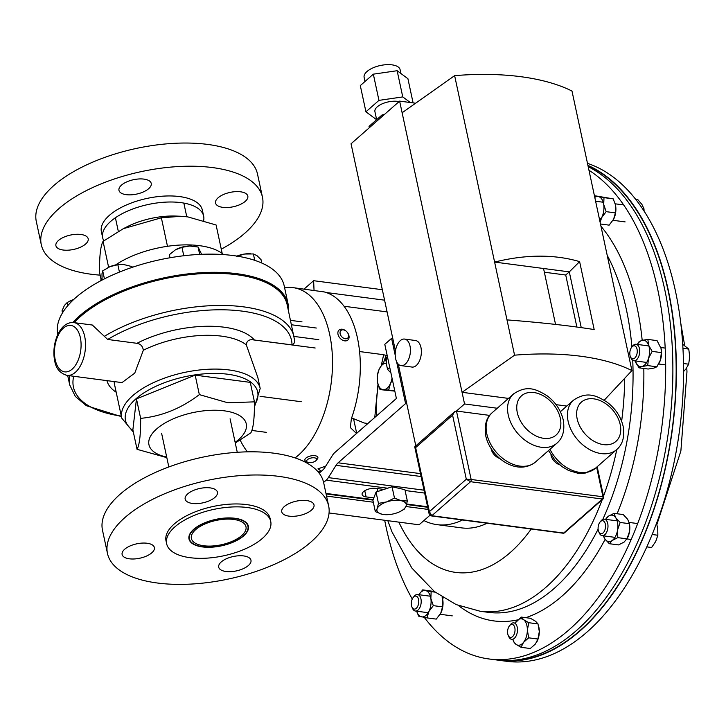 <?xml version="1.0" encoding="UTF-8"?>
<svg xmlns="http://www.w3.org/2000/svg" width="726" height="726" viewBox="0 0 726 726"><rect width="100%" height="100%" fill="white"/><g stroke="black" fill="none" stroke-linecap="round" stroke-linejoin="round"><path stroke-width="1.09" d="M254.735 260.335L253.365 253.955L256.95 255.634L261.033 259.645L261.759 263.03M236.431 256.414L244.644 254.018L253.365 253.955M236.948 256.106A14.956 6.67 -12.1 0 1 244.644 254.018A14.956 6.67 167.9 0 1 250.043 253.719L250.642 253.746M226.095 518.192A29.938 13.349 -12.1 0 1 245.47 533.655A29.938 13.349 -12.1 0 1 211.284 547.014A29.938 13.349 -12.1 0 1 194.695 544.545A29.938 13.349 -12.1 0 1 194.486 529A29.938 13.349 -12.1 0 1 226.095 518.192M225.595 519.163A27.915 12.442 167.9 0 0 191.392 538.456A27.915 12.442 167.9 0 0 211.783 546.034A27.915 12.442 167.9 0 0 245.987 526.749A27.915 12.442 167.9 0 0 225.595 519.163M183.769 255.752L181.963 247.321L189.776 245.996L198.089 247.012L201.619 254.318M199.668 254.409L198.089 247.012M169.984 257.766L169.33 254.699L175.393 249.844L181.963 247.321M191.401 246.014L191.455 246.023A14.956 6.67 167.9 0 0 191.401 246.014A14.956 6.67 167.9 0 0 189.776 245.996A14.956 6.67 167.9 0 0 176.59 249.19A14.956 6.67 167.9 0 0 176.554 249.218L176.59 249.19M222.201 253.483L216.094 224.987L187.762 216.883L181.01 216.294L161.363 217.791L167.479 246.295A66.538 29.657 -12.1 0 1 199.623 245.687A66.538 29.657 -12.1 0 1 222.201 253.483A66.538 29.657 -12.1 0 1 223.599 254.599M288.585 311.409A115.724 51.582 167.9 0 0 288.658 308.84A115.724 51.582 167.9 0 0 237.121 274.21A115.724 51.582 167.9 0 0 73.353 322.553M57.817 334.514L57.79 334.405A115.77 51.61 -12.1 0 1 112.149 275.19A115.77 51.61 -12.1 0 1 233.155 255.552A115.77 51.61 -12.1 0 1 284.193 285.863L288.095 304.031A115.77 51.61 -12.1 0 1 288.467 306.399M100.252 281.044A66.538 29.657 -12.1 0 1 101.785 278.24M115.561 264.963A66.538 29.657 -12.1 0 1 167.479 246.295M161.363 217.791L123.338 228.672L103.065 241.368L108.61 267.241M103.065 241.368C100.605 245.678 99.417 255.924 99.489 272.123L101.068 279.456M181.01 216.284L176.454 216.085A49.504 22.061 167.9 0 0 127.458 226.585L123.338 228.672M62.49 312.87L62.046 310.764L64.433 305.419L67.318 302.415L73.653 299.548M67.972 305.428L67.318 302.415M73.662 299.529A14.956 6.67 167.9 0 0 69.787 301.118L69.124 301.453M222.828 207.355A16.498 7.351 167.9 0 0 240.07 204.56A16.498 7.351 167.9 0 0 247.82 196.12A16.498 7.351 167.9 0 0 240.542 191.8A16.498 7.351 167.9 0 0 223.299 194.595A16.498 7.351 167.9 0 0 215.549 203.035A16.498 7.351 167.9 0 0 222.828 207.355M63.189 250.025A16.498 7.351 167.9 0 0 80.432 247.23A16.498 7.351 167.9 0 0 88.182 238.79A16.498 7.351 167.9 0 0 80.904 234.471A16.498 7.351 167.9 0 0 63.661 237.266A16.498 7.351 167.9 0 0 55.911 245.706A16.498 7.351 167.9 0 0 63.189 250.025M126.233 194.668A16.498 7.351 167.9 0 0 143.485 191.873A16.498 7.351 167.9 0 0 151.235 183.433A16.498 7.351 167.9 0 0 143.957 179.113A16.498 7.351 167.9 0 0 126.705 181.908A16.498 7.351 167.9 0 0 118.964 190.348A16.498 7.351 167.9 0 0 126.233 194.668M103.836 240.805A51.628 23.014 -12.1 0 1 102.684 237.792A51.628 23.014 -12.1 0 1 126.923 211.384A51.628 23.014 -12.1 0 1 180.883 202.627A51.628 23.014 -12.1 0 1 203.652 216.148A51.628 23.014 -12.1 0 1 203.679 220.468M102.684 237.792L101.386 231.739A51.628 23.014 -12.1 0 1 125.625 205.331A51.628 23.014 -12.1 0 1 179.585 196.574A51.628 23.014 -12.1 0 1 202.354 210.086L203.652 216.148M100.143 275.145A113.111 50.421 -12.1 0 1 91.14 274.237A113.111 50.421 -12.1 0 1 41.273 244.626A113.111 50.421 -12.1 0 1 94.38 186.773A113.111 50.421 -12.1 0 1 212.6 167.588A113.111 50.421 -12.1 0 1 262.467 197.2A113.111 50.421 -12.1 0 1 221.276 249.181M41.273 244.626L36.3 221.448A113.111 50.421 -12.1 0 1 89.407 163.595A113.111 50.421 -12.1 0 1 207.627 144.41A113.111 50.421 -12.1 0 1 257.494 174.022L262.467 197.2M124.672 549.246A16.498 7.351 167.9 0 0 122.113 554.482A16.498 7.351 167.9 0 0 134.364 558.956A16.498 7.351 167.9 0 0 151.816 552.804A16.498 7.351 167.9 0 0 154.375 547.567A16.498 7.351 167.9 0 0 142.124 543.093A16.498 7.351 167.9 0 0 124.672 549.246M221.267 561.924A16.498 7.351 167.9 0 0 218.698 567.169A16.498 7.351 167.9 0 0 230.959 571.643A16.498 7.351 167.9 0 0 248.41 565.49A16.498 7.351 167.9 0 0 250.969 560.254A16.498 7.351 167.9 0 0 238.709 555.78A16.498 7.351 167.9 0 0 221.267 561.924M284.311 506.567A16.498 7.351 167.9 0 0 281.752 511.812A16.498 7.351 167.9 0 0 294.003 516.286A16.498 7.351 167.9 0 0 311.454 510.133A16.498 7.351 167.9 0 0 314.013 504.897A16.498 7.351 167.9 0 0 301.762 500.423A16.498 7.351 167.9 0 0 284.311 506.567M187.716 493.88A16.498 7.351 167.9 0 0 185.157 499.125A16.498 7.351 167.9 0 0 197.418 503.599A16.498 7.351 167.9 0 0 214.86 497.446A16.498 7.351 167.9 0 0 217.428 492.21A16.498 7.351 167.9 0 0 205.168 487.736A16.498 7.351 167.9 0 0 187.716 493.88M193.706 529.318A30.365 13.54 167.9 0 0 188.996 538.964A30.365 13.54 167.9 0 0 211.556 547.195A30.365 13.54 167.9 0 0 243.664 535.879A30.365 13.54 167.9 0 0 248.383 526.232A30.365 13.54 167.9 0 0 225.822 518.001A30.365 13.54 167.9 0 0 193.706 529.318M328.66 505.977L323.696 482.799A113.111 50.421 167.9 0 0 239.671 452.144A113.111 50.421 167.9 0 0 120.053 494.288A113.111 50.421 167.9 0 0 102.493 530.216L107.466 553.403A113.111 50.421 167.9 0 0 191.492 584.049A113.111 50.421 167.9 0 0 311.1 541.905A113.111 50.421 167.9 0 0 328.66 505.977A113.111 50.421 167.9 0 0 244.635 475.321A113.111 50.421 167.9 0 0 125.026 517.466A113.111 50.421 167.9 0 0 107.466 553.403M270.734 521.44L270.108 518.527A53.225 23.731 167.9 0 0 230.569 504.107A53.225 23.731 167.9 0 0 174.285 523.936A53.225 23.731 167.9 0 0 166.018 540.843L166.644 543.756A53.225 23.731 167.9 0 0 206.184 558.185A53.225 23.731 167.9 0 0 262.467 538.347A53.225 23.731 167.9 0 0 270.734 521.44A53.225 23.731 167.9 0 0 231.195 507.02A53.225 23.731 167.9 0 0 174.902 526.849A53.225 23.731 167.9 0 0 166.644 543.756M104.435 278.866L102.711 270.852L110.034 266.623L117.848 264.727L122.948 264.337L132.05 266.596L132.214 267.35M119.427 272.087L117.848 264.727M102.057 280.082L102.003 273.675L102.711 270.852M123.22 264.355A14.956 6.67 167.9 0 0 122.866 264.337A14.956 6.67 167.9 0 0 110.034 266.623A14.956 6.67 167.9 0 0 108.065 267.513A14.956 6.67 167.9 0 0 107.956 267.567M642.419 208.598L643.971 208.807L644.098 211.148M635.74 199.414L637.864 199.695L641.893 204.378L643.971 208.807M647.683 365.586L641.938 366.521L638.944 367.819L635.196 360.922A13.304 7.432 -82.5 0 0 635.432 361.648A13.304 7.432 -82.5 0 0 641.938 366.521A13.304 7.432 -82.5 0 0 648.536 358.308L647.683 365.586L656.894 366.802L660.488 359.878A13.304 7.432 -82.5 0 0 661.077 348.507A13.304 7.432 -82.5 0 0 661.05 348.416L661.35 352.6L652.139 351.384L648.627 345.222A13.304 7.432 -82.5 0 0 642.111 340.349A13.304 7.432 -82.5 0 0 637.355 344.433L639.116 341.637L642.111 340.349L647.855 339.414L648.627 345.222A13.304 7.432 -82.5 0 1 648.536 358.308L652.139 351.384M661.35 352.6L660.488 359.878A13.304 7.432 97.5 0 1 659.163 363.109A13.304 7.432 97.5 0 1 659.09 363.236M661.077 348.507L657.066 340.621L647.855 339.414M656.894 366.802L653.89 368.091L648.155 369.026L638.944 367.819M415.953 608.579A6.561 3.657 97.5 0 1 411.951 607.081A6.561 3.657 97.5 0 1 413.212 597.462A6.561 3.657 97.5 0 1 414.101 596.609A6.561 3.657 97.5 0 1 418.639 600.003A6.561 3.657 97.5 0 1 415.953 608.579M413.212 597.462L414.174 596.273A8.313 4.646 97.5 0 1 415.299 595.193A8.313 4.646 97.5 0 1 417.559 594.54A8.313 4.646 97.5 0 1 421.207 601.4A8.313 4.646 97.5 0 1 417.65 610.375A8.313 4.646 97.5 0 1 415.39 611.029A8.313 4.646 97.5 0 1 412.577 608.479L411.951 607.081M400.325 511.44L404.2 509.225L406.015 506.276L407.34 500.985L401.16 500.695L394.481 498.063L386.722 501.893L378.464 503.381L377.148 508.672L375.324 511.621L382.003 514.244L385.225 514.67M378.464 503.381L376.041 492.065L372.901 500.305L375.324 511.621M376.041 492.065L392.049 486.747L394.481 498.063M392.049 486.747L404.917 489.669L407.34 500.985M401.16 500.695A14.956 6.67 -12.1 0 1 406.015 506.276A14.956 6.67 -12.1 0 1 400.189 511.503A14.956 6.67 -12.1 0 1 396.441 513.046A14.956 6.67 -12.1 0 1 385.388 514.68A14.956 6.67 -12.1 0 1 382.003 514.244A14.956 6.67 167.9 0 1 377.148 508.672A14.956 6.67 -12.1 0 1 386.722 501.893A14.956 6.67 -12.1 0 1 401.16 500.695M599.74 220.513A13.304 7.432 -82.5 0 0 601.673 217.619A13.304 7.432 -82.5 0 0 603.714 204.478L606.165 211.665L615.376 212.881L615.666 206.048A13.304 7.432 -82.5 0 0 615.43 204.805A13.304 7.432 -82.5 0 0 615.412 204.75M615.43 204.805L615.666 206.048A13.304 7.432 97.5 0 1 613.624 219.188A13.304 7.432 97.5 0 1 613.506 219.406A13.304 7.432 97.5 0 1 613.416 219.579M594.667 196.855L595.583 195.893L603.996 197.644L603.714 204.478A13.304 7.432 -82.5 0 0 598.424 196.592A13.304 7.432 -82.5 0 0 594.785 197.399M615.421 204.768L613.216 198.86L595.583 195.893M613.216 198.86L603.996 197.644M606.165 211.665L601.673 217.619L600.121 222.301M615.376 212.881L613.624 219.188L609.132 225.142L600.484 224.007M514.516 633.308A6.561 3.657 97.5 0 1 508.227 635.395A6.561 3.657 97.5 0 1 508.1 628.498A6.561 3.657 97.5 0 1 509.498 625.776A6.561 3.657 97.5 0 1 513.981 625.676A6.561 3.657 97.5 0 1 514.516 633.308M509.498 625.776L510.451 624.587A8.313 4.646 97.5 0 1 513.836 622.844A8.313 4.646 97.5 0 1 516.821 634.143A8.313 4.646 97.5 0 1 511.667 639.343A8.313 4.646 97.5 0 1 508.853 636.784L508.227 635.395M538.792 626.856A13.304 7.432 97.5 0 1 538.846 627.092A13.304 7.432 97.5 0 1 539.318 631.656A13.304 7.432 97.5 0 1 536.931 641.693A13.304 7.432 97.5 0 1 536.868 641.802M512.964 639.506A13.304 7.432 -82.5 0 0 515.941 644.316A13.304 7.432 -82.5 0 0 523.51 642.392A13.304 7.432 -82.5 0 0 527.366 630.086A13.304 7.432 -82.5 0 0 523.655 619.723A13.304 7.432 -82.5 0 0 516.086 621.647A13.304 7.432 -82.5 0 0 515.133 623.017L521.268 617.082L523.655 619.723L528.782 622.708L527.366 630.086L528.682 637.827L523.51 642.392L521.068 647.311L530.289 648.518L535.461 643.962L537.902 639.034L528.682 637.827M521.268 617.082L530.479 618.298L535.606 621.293L538.002 623.924L528.782 622.708M538.002 623.924L539.318 631.656L537.902 639.034M512.937 639.506L513.554 641.684L515.941 644.316L521.068 647.311M635.432 346.257A6.561 3.657 97.5 0 1 636.738 354.724A6.561 3.657 97.5 0 1 631.629 358.381A6.561 3.657 97.5 0 1 630.458 356.811A6.561 3.657 97.5 0 1 631.72 347.191A6.561 3.657 97.5 0 1 635.432 346.257M631.72 347.191L632.682 346.003A8.313 4.646 97.5 0 1 636.067 344.26A8.313 4.646 97.5 0 1 637.392 344.823A8.313 4.646 97.5 0 1 639.37 354.352A8.313 4.646 97.5 0 1 633.898 360.758A8.313 4.646 97.5 0 1 632.573 360.196A8.313 4.646 97.5 0 1 631.085 358.199L630.458 356.811M683.493 363.517L688.675 364.198L685.843 369.071L683.565 371.521M682.948 348.326L688.774 349.088L689.7 356.775L688.675 364.198M682.703 344.278L688.774 349.088M605.43 524.653A6.561 3.657 97.5 0 1 603.351 532.675A6.561 3.657 97.5 0 1 598.741 531.722A6.561 3.657 97.5 0 1 598.197 529.826A6.561 3.657 97.5 0 1 600.003 522.103A6.561 3.657 97.5 0 1 605.43 524.653M600.003 522.103L600.965 520.923A8.313 4.646 97.5 0 1 604.341 519.181A8.313 4.646 97.5 0 1 607.843 524.145A8.313 4.646 97.5 0 1 602.181 535.67A8.313 4.646 97.5 0 1 599.358 533.12L598.741 531.722M646.857 546.887L651.603 547.513L655.705 541.505L657.847 535.253L652.202 534.508M656.513 523.473L657.747 528.365L657.847 535.253M442.542 598.669A13.304 7.432 97.5 0 1 442.57 598.787A13.304 7.432 97.5 0 1 442.806 600.03A13.304 7.432 97.5 0 1 440.764 613.171A13.304 7.432 97.5 0 1 440.655 613.388A13.304 7.432 97.5 0 1 440.564 613.552M416.688 611.201A13.304 7.432 -82.5 0 0 421.479 616.846A13.304 7.432 -82.5 0 0 428.812 611.601A13.304 7.432 -82.5 0 0 430.854 598.46A13.304 7.432 -82.5 0 0 425.563 590.565A13.304 7.432 -82.5 0 0 418.857 594.703L422.723 589.866L431.144 591.626L430.854 598.46L433.304 605.647L428.812 611.601L427.06 617.908L418.639 616.147L416.679 611.201M442.089 597.035L442.806 600.03L442.524 606.854L433.304 605.647M442.524 606.854L440.764 613.171L436.272 619.115L427.06 617.908M434.375 591.527L422.723 589.866M435.192 592.162L431.144 591.626M603.469 535.842A13.304 7.432 -82.5 0 0 604.894 538.973A13.304 7.432 -82.5 0 0 612.181 540.498L609.314 543.71L618.534 544.917L624.133 542.068L627.436 538.03A13.304 7.432 -82.5 0 0 629.551 531.441L627.001 538.855L617.781 537.639L617.599 529.871A13.304 7.432 -82.5 0 0 615.721 517.729A13.304 7.432 -82.5 0 0 608.433 516.213A13.304 7.432 -82.5 0 0 605.638 519.353L605.647 519.262M605.566 519.426L608.433 516.213L614.033 513.355L623.253 514.571L627.672 519.299L629.351 523.428A13.304 7.432 97.5 0 1 629.551 531.441L629.36 523.682L620.14 522.466L617.599 529.871A13.304 7.432 -82.5 0 1 612.181 540.498L617.781 537.639M614.033 513.355L615.721 517.729L620.14 522.466M629.188 522.702L629.36 523.682M609.314 543.71L604.894 538.973L603.442 535.842M365.006 81.475L364.125 77.373A18.395 8.204 -12.1 0 1 366.984 71.529A18.395 8.204 -12.1 0 1 386.432 64.678A18.395 8.204 -12.1 0 1 400.099 69.669L400.924 73.517M376.649 119.69L374.915 111.613A15.019 6.697 -12.1 0 1 377.248 106.84A15.019 6.697 -12.1 0 1 399.055 101.622M410.009 346.039A13.395 7.478 -82.5 0 0 404.563 339.069A13.395 7.478 -82.5 0 0 397.158 345.104A13.395 7.478 -82.5 0 0 395.625 358.662A13.395 7.478 -82.5 0 0 401.07 365.623A13.395 7.478 -82.5 0 0 408.475 359.588A13.395 7.478 -82.5 0 0 410.009 346.039M401.07 365.623L412.014 367.066A13.395 7.478 -82.5 0 0 419.419 361.022A13.395 7.478 -82.5 0 0 420.953 347.473A13.395 7.478 -82.5 0 0 415.508 340.512L404.563 339.069M550.943 454.848A10.209 7.142 48.7 0 0 550.998 455.138A10.209 7.142 48.7 0 0 559.673 464.803M491.057 448.541A10.209 7.142 48.7 0 0 491.112 448.831A10.209 7.142 48.7 0 0 499.797 458.496M415.626 103.219L399.627 101.123L351.048 143.775L395.461 350.957M398.293 364.171L415.789 445.791M397.14 70.712L402.758 96.912L378.954 100.369L365.931 111.804L360.305 85.595L373.336 74.161L397.14 70.712L407.912 78.698L413.094 102.883M384.263 114.608L382.076 114.926L369.044 126.36L369.334 127.712M489.642 415.399L456.472 411.043L464.549 403.955L462.054 392.303L514.562 355.177A187.635 83.635 -12.1 0 1 631.91 370.596L571.988 91.049A187.635 83.635 -12.1 0 0 454.63 75.64L494.606 262.077C525.851 254.345 554.192 254.191 579.611 261.614L569.293 271.878L543.556 268.502L555.544 324.413M399.627 101.123L462.054 392.303L508.472 398.402M402.122 112.766L454.63 75.64M454.512 411.796L452.579 415.163L466.31 479.224L470.566 481.71L431.843 515.714L429.375 511.658L466.31 479.224L471.147 479.469L456.472 411.043L454.512 411.796L414.737 446.835L415.644 447.597L429.375 511.658L429.057 513.618L414.737 446.835M497.256 408.248L464.549 403.955M566.806 406.061L556.062 404.654M543.556 268.502L494.606 262.077L507.002 319.894C540.453 322.462 569.511 325.675 594.177 329.55L579.611 261.614M507.002 319.894L514.562 355.177M604.213 400.226L631.91 370.596M581.245 327.626L569.293 271.878L565.726 275.018L544.355 272.214M576.871 327.027L565.726 275.018M382.076 114.926L382.366 116.278M402.758 96.912L410.317 102.52M376.603 119.726L365.931 111.804M373.336 74.161L378.954 100.369M389.735 367.429L387.539 369.362L386.413 364.089L386.395 357.827L387.475 356.883M387.539 369.362L390.915 372.937M392.793 338.525L391.586 338.361L395.216 355.286M319.159 473.18L322.761 470.012A13.304 7.432 -82.5 0 0 324.867 467.48L332.562 455.211A13.304 7.432 97.5 0 1 334.659 452.679L396.396 398.474L384.789 344.333L391.586 338.361M396.568 361.575L405.571 403.592L338.125 462.807A13.304 7.432 -82.5 0 0 336.029 465.339L328.334 477.617A13.304 7.432 97.5 0 1 326.228 480.149L323.615 482.445M406.778 403.747L405.571 403.592M383.972 489.433L375.814 488.362A9.048 4.029 167.9 0 0 366.358 489.896A9.048 4.029 167.9 0 0 362.111 494.524A9.048 4.029 167.9 0 0 366.095 496.893L373.808 497.909M427.578 506.757L406.714 504.016M373.164 499.615L325.965 493.417M429.946 515.26L419.093 524.789L329.069 512.964M588.967 170.283A252.839 141.18 97.5 0 1 665.297 350.44A252.839 141.18 97.5 0 1 488.979 658.972A252.839 141.18 97.5 0 1 424.311 617.409M588.205 166.708A252.839 141.18 97.5 0 1 672.485 351.384A252.839 141.18 97.5 0 1 496.157 659.916L488.979 658.972M412.268 599.023A252.839 141.18 97.5 0 1 384.698 520.27M385.951 355.504L385.288 357.646A89.824 50.158 -82.5 0 0 383.446 363.163M378.3 385.27A89.824 50.158 -82.5 0 0 376.476 415.962M284.61 287.814A89.824 50.158 97.5 0 1 293.123 287.65A89.824 50.158 97.5 0 1 329.658 334.359A89.824 50.158 97.5 0 1 295.11 457.915M293.123 287.65L324.232 291.934A89.824 50.158 97.5 0 1 357.455 338.017A89.824 50.158 97.5 0 1 351.384 418.593L350.34 427.569L356.421 433.368M384.571 300.174L326.155 292.496M247.412 451.844A89.824 50.158 97.5 0 1 240.197 440.101M320.583 471.927L317.843 471.573M325.72 466.11L317.97 468.86L321.4 471.21M387.085 311.899L344.033 306.245M359.579 351.556L382.475 354.56A13.304 5.935 -12.1 0 1 387.385 356.439M351.629 417.904L364.261 423.004L367.91 423.485M314.04 290.391L313.632 280.699L382.33 289.719M304.076 289.084L313.632 280.699M316.218 460.384L317.326 459.068A6.652 2.968 167.9 0 0 317.843 458.17A6.652 2.968 167.9 0 0 317.879 457.434A6.652 2.968 167.9 0 0 311.536 455.783A6.652 2.968 167.9 0 0 304.911 459.494A6.652 2.968 167.9 0 0 304.866 460.23A6.652 2.968 167.9 0 0 306.045 461.482L307.597 462.235A5.082 2.269 167.9 0 0 312.144 462.417A5.082 2.269 167.9 0 0 316.218 460.384A5.082 2.269 167.9 0 0 316.609 459.694A5.082 2.269 167.9 0 0 312.389 457.797A5.082 2.269 167.9 0 0 306.726 460.711A5.082 2.269 167.9 0 0 307.597 462.235M487.082 523.228A126.415 70.585 97.5 0 1 461.663 527.884L437.034 524.644A126.415 70.585 97.5 0 1 423.911 520.551M462.453 519.997A126.415 70.585 97.5 0 1 437.034 524.644M394.762 390.86L388.628 390.062L390.506 383.428L392.403 379.87M394.817 391.114L380.043 389.608L388.628 390.062M392.04 378.146A13.304 7.432 97.5 0 1 390.506 383.428A13.304 7.432 97.5 0 1 383.364 389.708A13.304 7.432 -82.5 0 1 377.629 382.756A13.304 7.432 97.5 0 1 379.036 369.534A13.304 7.432 97.5 0 1 386.178 363.254A13.304 7.432 97.5 0 1 386.341 363.272L382.865 363.163L379.036 369.534L377.166 376.159L377.629 382.756L380.043 389.608M497.909 660.125A252.839 141.18 -82.5 0 0 499.66 660.379L506.839 661.322A252.839 141.18 -82.5 0 0 683.166 352.782A252.839 141.18 -82.5 0 0 587.488 163.359M499.66 660.379A252.839 141.18 -82.5 0 0 675.988 351.838A252.839 141.18 -82.5 0 0 587.915 165.374M588.015 165.837A252.439 140.953 97.5 0 1 626.275 196.156A252.439 140.953 97.5 0 1 662.13 480.939A252.439 140.953 97.5 0 1 506.83 660.587M346.257 331.228L346.012 331.02A6.652 4.655 48.7 0 0 339.087 330.04A6.652 4.655 48.7 0 0 339.033 336.837A6.652 4.655 48.7 0 0 347.863 340.04A6.652 4.655 48.7 0 0 347.917 333.252A6.652 4.655 48.7 0 0 347.79 333.043L347.618 332.78A5.082 3.557 48.7 0 0 346.257 331.228A5.082 3.557 48.7 0 0 341.011 330.439A5.082 3.557 48.7 0 0 340.93 335.666A5.082 3.557 48.7 0 0 346.937 338.57A5.082 3.557 48.7 0 0 347.718 332.935A5.082 3.557 48.7 0 0 347.618 332.78M166.699 457.053A49.767 22.188 -12.1 0 1 158.15 427.678A49.767 22.188 -12.1 0 1 224.334 410.834A49.767 22.188 -12.1 0 1 235.142 442.379M235.278 443.023L250.851 432.823C253.329 428.485 254.527 418.167 254.445 401.859L250.27 382.375L195.167 375.142L136.461 398.873L132.867 429.837L137.042 449.321L166.826 457.634M254.445 401.859L227.873 402.776L199.341 394.617C181.101 408.475 161.535 416.379 140.644 418.358C140.726 434.611 139.528 444.929 137.042 449.321M143.331 350.268L134.755 373.119L121.986 382.611L66.937 375.378A26.617 14.865 97.5 0 0 81.648 363.381A26.617 14.865 97.5 0 0 84.688 336.447A26.617 14.865 97.5 0 0 73.861 322.607L92.329 325.03L107.693 339.469L136.951 343.307C140.635 343.952 142.759 346.266 143.331 350.268A70.794 31.554 -12.1 0 1 221.739 336.165A70.794 31.554 -12.1 0 1 246.323 344.886C246.713 340.875 249.063 339.205 253.365 339.886L292.015 344.886C294.329 343.743 295.137 341.946 294.447 339.487L287.151 304.72A114.708 51.129 -12.1 0 0 236.576 274.691A114.708 51.129 -12.1 0 0 74.206 322.653M133.348 432.079L121.75 418.149A70.794 31.554 -12.1 0 1 154.992 381.949A70.794 31.554 -12.1 0 1 228.98 369.942A70.794 31.554 -12.1 0 1 260.189 388.474L257.839 377.511L246.323 344.886M136.461 398.873L140.644 418.358M195.167 375.142L199.341 394.617M302.016 321.872L290.5 320.357M316.327 328.034L291.444 324.767M318.823 339.686L293.948 336.419M315.175 347.999L253.365 339.886M266.351 432.351L251.858 430.445M72.818 322.516A115.77 51.61 -12.1 0 1 237.048 273.729A115.77 51.61 -12.1 0 1 288.095 304.031L288.658 308.84M568.131 421.334A32.806 22.96 -131.3 0 1 573.467 400.217C587.479 390.76 596.645 395.879 606.818 401.968C615.349 408.384 620.784 416.497 623.135 426.307C624.832 436.68 622.708 444.421 616.764 449.53A32.806 22.96 -131.3 0 1 588.958 449.212A32.806 22.96 -131.3 0 1 568.131 421.334M620.204 424.565A26.154 18.304 48.7 0 0 593.777 398.846A26.154 18.304 48.7 0 0 577.17 418.911A26.154 18.304 48.7 0 0 603.596 444.63A26.154 18.304 48.7 0 0 620.204 424.565M508.245 415.027A32.806 22.96 -131.3 0 1 513.581 393.909C527.602 384.453 536.759 389.572 546.932 395.661C555.463 402.077 560.908 410.19 563.258 420C564.955 430.373 562.832 438.114 556.878 443.223A32.806 22.96 -131.3 0 1 529.082 442.905A32.806 22.96 -131.3 0 1 508.245 415.027M560.318 418.258A26.154 18.304 48.7 0 0 533.9 392.539A26.154 18.304 48.7 0 0 517.293 412.604A26.154 18.304 48.7 0 0 543.71 438.322A26.154 18.304 48.7 0 0 560.318 418.258M535.452 462.045C516.567 476.755 490.304 456.99 485.776 435.954C484.106 425.5 486.229 417.759 492.155 412.731A32.806 22.96 48.7 0 0 486.81 433.839A32.806 22.96 48.7 0 0 507.646 461.727A32.806 22.96 48.7 0 0 535.452 462.045L556.878 443.223M429.057 513.618L431.317 515.905A1.661 0.926 97.5 0 0 431.843 515.714L563.675 533.029L602.398 499.025L470.566 481.71A1.661 0.926 97.5 0 0 471.147 479.469L602.979 496.784L596.636 467.199M549.963 449.294A32.806 22.96 48.7 0 0 595.329 468.352L616.764 449.53M603.714 497.219A1.661 0.744 167.9 0 0 602.979 496.784A1.661 0.926 -82.5 0 1 602.398 499.025A1.661 1.162 -131.3 0 0 603.188 498.816A1.661 1.661 0 0 0 603.714 497.219L597.18 466.727M564.465 532.82A1.661 1.162 -131.3 0 1 563.675 533.029A1.661 0.926 -82.5 0 1 563.149 533.22A1.661 1.661 0 0 0 564.465 532.82L603.188 498.816M452.579 415.163L415.644 447.597M420.481 473.624L338.125 462.807M421.098 476.519L336.029 465.339M424.029 490.186L328.334 477.617M424.646 493.072L405.099 490.504M387.639 488.217L326.228 480.149M427.696 507.274L406.587 504.506M372.973 500.087L326.083 493.934M428.149 509.425L405.925 506.503M373.309 502.22L326.537 496.076M364.779 490.731L366.095 496.893M632.745 360.314A206.692 115.407 97.5 0 1 602.78 519.435M598.115 529.127A206.692 115.407 97.5 0 1 488.598 612.381L480.276 611.283A206.692 115.407 97.5 0 0 602.235 499.651M643.817 368.454A214.46 119.745 97.5 0 1 617.1 513.763M605.139 539.327A214.46 119.745 97.5 0 1 525.769 617.681M517.765 619.859A214.46 119.745 97.5 0 1 458.46 605.548M607.181 255.253A206.692 115.407 97.5 0 1 631.892 346.974M531.214 529.027A171.345 95.678 97.5 0 1 398.837 522.13M624.714 378.291A206.692 115.407 97.5 0 1 621.637 421.234M616.819 449.485A206.692 115.407 97.5 0 1 603.506 496.239M600.965 226.24A214.46 119.745 97.5 0 1 642.183 340.331M386.296 362.338L385.288 357.646M356.693 433.331L353.58 418.811M80.35 337.608A23.423 13.077 97.5 0 1 72.164 369.144A23.423 13.077 97.5 0 1 55.194 359.688A23.423 13.077 97.5 0 1 63.38 328.143A23.423 13.077 97.5 0 1 80.35 337.608M133.021 430.545A67.6 30.129 -12.1 0 1 146.706 391.132A67.6 30.129 -12.1 0 1 227.864 374.244A67.6 30.129 -12.1 0 1 254.436 405.28M104.254 336.401A114.708 51.129 -12.1 0 1 243.464 306.844A114.708 51.129 -12.1 0 1 294.039 336.873M107.693 339.469A111.514 49.704 -12.1 0 1 242.348 311.145A111.514 49.704 -12.1 0 1 292.015 344.886M136.951 343.307A77.446 34.521 -12.1 0 1 224.062 327.199A77.446 34.521 -12.1 0 1 254.336 339.931M121.75 418.149L114.508 384.372A70.794 31.554 -12.1 0 1 114.191 381.586M116.196 392.24A77.446 34.521 -12.1 0 1 106.913 380.633M121.306 416.107A111.514 49.704 -12.1 0 1 73.707 376.268M121.424 416.633L86.349 405.698L75.341 396.441L69.723 384.962A114.708 51.129 -12.1 0 1 69.596 375.732M301.226 401.723L260.044 396.314M258.02 279.446L257.866 278.711M237.266 452.298L230.088 418.802M168.822 466.963L161.644 433.476M179.866 275.934L179.767 275.481M199.813 273.766L199.714 273.303M186.773 216.756L183.841 203.089M118.311 231.358L115.398 217.764M111.795 296.426L111.686 295.927M130.517 288.512L130.417 288.05M595.61 201.238L603.215 202.236M615.176 203.815L623.652 204.923M599.304 218.508L601.046 218.735M612.998 220.305L625.113 221.893M415.39 611.029L428.186 612.708M440.147 614.278L452.253 615.875M417.559 594.54L430.355 596.218M442.315 597.788L443.522 597.943M377.32 488.562L377.937 491.438M538.846 627.092L538.719 626.547M633.898 360.758L646.694 362.437M658.673 364.007L665.678 364.933M636.067 344.26L648.862 345.948M660.814 347.518L665.188 348.09M602.181 535.67L614.976 537.358M626.965 538.928L631.239 539.491M604.341 519.181L617.145 520.86M629.124 522.439L637.737 523.564M573.467 400.217L560.381 411.715M513.581 393.909L492.155 412.731M548.538 450.547L554.973 460.211L562.024 466.637L568.512 470.457L577.533 473.161L585.292 473.071L595.329 468.352M431.317 515.905L563.149 533.22M383.655 354.76L381.295 365.405M377.992 384.235L374.77 417.459M387.802 520.678L391.886 531.704L411.851 568.041L434.484 591.608L456.155 604.586L480.276 611.283M680.761 323.17L684.663 345.476M686.769 367.819L686.968 371.821L680.879 450.991L656.867 524.571M73.861 322.607C59.75 321.11 51.101 344.233 54.704 360.704C55.802 368.327 59.886 373.218 66.937 375.378M254.418 407.105L260.189 388.474M69.723 384.962L67.69 375.478"/></g></svg>

